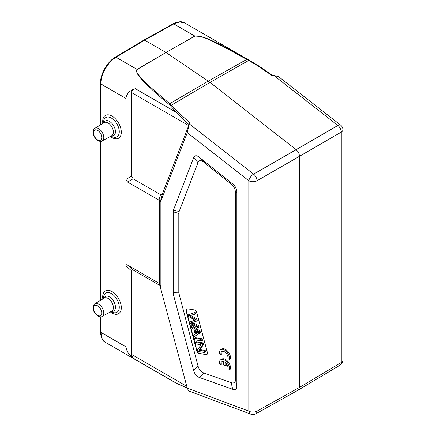 <?xml version="1.0" encoding="UTF-8"?>
<svg xmlns="http://www.w3.org/2000/svg" width="436" height="436" viewBox="0 0 436 436"><rect width="100%" height="100%" fill="white"/><g stroke="black" fill="none" stroke-linecap="round" stroke-linejoin="round"><path stroke-width="0.65" d="M298.273 390.062L299.499 387.391L299.499 156.295L341.268 132.108A5.81 3.406 -120.1 0 0 337.873 125.481A5.81 2.72 -52 0 1 340.696 125.181L278.773 76.823L273.617 75.297L271.524 75.199L257.469 65.651L248.678 60.446L210.021 82.437L296.104 149.662L253.599 174.133A5.81 3.297 60.1 0 1 256.995 180.766L299.499 156.295C299.341 153.701 298.208 151.494 296.104 149.662L337.873 125.481L273.617 75.297M249.207 60.25L247.261 59.149C204.795 35.392 199.546 35.572 194.838 36.068A1.45 0.845 60.4 0 1 194.925 36.128C205.056 36.057 213.635 42.368 222.071 45.949L248.678 60.446L249.207 60.25L258.003 65.465M135.313 88.699L176.618 112.543C180.896 117.159 185.044 121.175 189.06 124.592L188.706 125.573L131.568 92.59C131.836 90.677 133.084 89.38 135.313 88.699C129.748 90.41 126.631 93.653 125.96 98.427L100.869 83.941C100.667 74.616 107.899 61.879 116.014 57.274L137.068 69.422C135.825 72.354 135.013 75.646 168.955 104.357L170.383 105.757L210.021 82.437L208.239 81.14L169.729 103.708L150.502 87.265L141.782 78.682C139.678 75.842 135.302 72.518 137.166 69.477L166.056 52.522L208.239 81.14L247.261 59.149M187.262 388.127L188.614 390.928L250.885 414.2A5.81 3.886 -69.5 0 1 248.814 411.132L187.262 388.127L160.873 289.172L160.873 201.154L187.262 132.675L189.529 122.543L177.588 111.769L169.729 103.708L168.955 104.357M177.588 111.769L176.618 112.543L170.383 105.757M184.646 22.977C182.139 21.13 178.28 21.413 173.07 23.838A1.45 0.839 -119.1 0 1 173.79 23.915L144.648 40.156L116.014 57.274A1.45 0.839 59.1 0 0 115.278 57.203L143.924 40.085L144.648 40.156L165.963 52.462L194.838 36.068L173.79 23.915L179.654 21.969L184.63 22.966M137.155 69.482A1.45 0.828 59.6 0 0 137.068 69.422L165.963 52.462L194.914 36.133M125.96 98.427L125.96 179.36L127.503 182.025L159.369 200.364C159.669 201.726 159.941 202.331 160.181 202.179L162.519 193.54C162.181 194.652 161.5 195.001 160.481 194.587L133.111 178.787L131.568 176.117L125.96 179.36M127.503 265.028C126.489 264.456 125.977 264.756 125.96 265.916L131.568 270.892C131.585 269.726 132.097 269.432 133.111 269.998L127.503 265.028L159.369 283.487L159.369 200.364M125.96 265.916L125.96 346.843C126.631 351.83 129.748 356.038 135.313 359.471C133.084 358.098 131.836 356.414 131.568 354.419L186.772 386.291M131.568 92.59L131.568 176.117M189.06 124.592L189.529 122.543M160.873 201.154L160.181 202.179M188.706 125.573L162.519 193.54M159.772 283.82L159.369 283.487L160.181 285.177L160.873 289.172M171.304 380.388L176.618 383.32L187.213 387.942M187.306 388.296L176.738 383.397L171.353 380.421L105.321 342.298M100.444 316.803L100.444 331.769C100.929 337.677 102.569 341.192 105.359 342.32L102.035 338.483L100.869 332.357L125.96 346.843M131.568 270.892L131.568 354.419M133.111 269.998L160.268 285.678M235.358 192.352L236.857 192.2C236.83 188.952 235.44 186.21 232.699 183.976L231.194 184.128C233.941 186.357 235.326 189.099 235.358 192.352L235.358 379.238C235.326 382.454 233.941 383.598 231.194 382.661L203.775 372.944C200.925 371.897 198.996 369.515 197.977 365.804L178.804 292.878L178.804 213.417L179.114 211.569L197.977 162.623C198.996 160.088 200.925 159.941 203.775 162.181L231.194 184.128M203.775 162.181L199.416 157.336L232.699 183.976M199.416 157.336C196.571 155.096 194.636 155.243 193.617 157.783L197.977 162.623M179.114 211.569L173.506 209.978L193.617 157.783M173.506 209.978L173.196 211.825L178.804 213.417M178.804 292.878L173.196 292.73L173.196 211.825M173.196 292.73L173.506 294.938L179.114 295.085M197.977 365.804L193.617 370.355L173.506 294.938M193.617 370.355C194.636 374.072 196.571 376.448 199.416 377.494L203.775 372.944M231.194 382.661L232.699 389.288L199.416 377.494M232.699 389.288C235.44 390.225 236.83 389.086 236.857 385.871L235.358 379.238M236.857 192.2L236.857 385.871M206.097 354.648A2.905 1.679 -120 0 0 206.844 354.533A2.905 1.679 -120 0 0 207.443 353.204A2.905 1.679 -120 0 0 207.323 352.321L196.789 312.808A2.905 1.679 -120 0 0 194.156 309.876L187.398 308.813A2.905 1.679 -120 0 0 186.652 308.933A2.905 1.679 -120 0 0 186.047 310.263A2.905 1.679 -120 0 0 186.172 311.146L196.707 350.653A2.905 1.679 -120 0 0 199.339 353.591L206.299 354.533L199.546 353.471A2.905 1.679 60 0 1 196.914 350.533L186.379 311.026A2.905 1.679 60 0 1 186.254 310.143A2.905 1.679 60 0 1 186.755 308.879M229.576 359.526L230.6 358.937A7.259 4.191 -120 0 0 227.717 351.28A7.259 4.191 -120 0 0 221.864 349.051L220.839 349.645A7.259 4.191 -120 0 0 219.368 353.634L220.916 354.528A5.074 2.927 60 0 1 221.924 351.558A5.074 2.927 60 0 1 226.082 353.187A5.074 2.927 60 0 1 228.006 358.621L229.576 359.526A7.259 4.191 -120 0 0 226.693 351.874A7.259 4.191 -120 0 0 220.839 349.645M222.491 351.351A5.074 2.927 -120 0 0 221.946 353.939L220.916 354.528M229.565 369.581L230.59 368.987A7.259 4.191 -120 0 0 227.712 361.33A7.259 4.191 -120 0 0 221.859 359.106L220.829 359.695A7.259 4.191 -120 0 0 219.357 363.689L220.905 364.583A5.074 2.927 60 0 1 221.913 361.608A5.074 2.927 60 0 1 223.684 361.509L223.684 364.959L225.238 365.858L225.238 362.414A5.074 2.927 60 0 1 227.995 368.676L229.565 369.581A7.259 4.191 -120 0 0 226.682 361.924A7.259 4.191 -120 0 0 220.829 359.695M222.48 361.4A5.074 2.927 -120 0 0 221.935 363.989L220.905 364.583M225.238 365.858L226.262 365.264L226.262 363.471M206.942 354.468A2.905 1.679 60 0 1 206.299 354.533M198.996 331.589L199.432 333.218L193.922 336.826L200.456 332.624L200.026 331L192.102 325.556L191.077 326.15L198.996 331.589L200.026 331M201.067 339.35L201.47 340.859L202.495 340.265L202.091 338.756L195.339 337.693L194.309 338.287L201.067 339.35L202.091 338.756M202.173 343.503L202.587 345.05L198.881 350.212L204.184 351.045L204.571 352.49L205.596 351.896L205.209 350.451L199.906 349.618L203.612 344.462L203.203 342.909L196.445 341.851L195.421 342.44L202.173 343.503L203.203 342.909M194.887 320.035L189.971 322.002L195.17 320.177L188.499 316.487L188.085 314.945L195.061 312.389L195.475 313.936L189.229 315.833L195.753 319.43L196.238 321.25L197.268 320.662L196.783 318.836L190.766 315.5M196.238 321.25L191.104 322.863L197.541 326.133L197.944 327.649L198.974 327.055L198.571 325.539L192.696 322.536M193.922 336.826L193.464 335.104L195.154 334.096L193.884 329.327L191.502 327.752L191.077 326.15M199.432 333.218L200.456 332.624M197.039 331.442L194.729 329.878L195.759 333.742L198.494 332.259L197.039 331.442M198.402 332.216L197.007 333.022M196.783 333.153L196.173 330.853M195.759 333.742L196.62 333.246M201.47 340.859L194.712 339.797L194.309 338.287M204.571 352.49L197.819 351.432L197.404 349.879L201.116 344.723L195.808 343.89L195.421 342.44M202.587 345.05L203.612 344.462M198.881 350.212L199.906 349.618M204.184 351.045L205.209 350.451M188.085 314.945L195.061 312.389M194.036 312.983L194.445 314.53M196.783 318.836L195.753 319.43M198.571 325.539L197.541 326.133M197.944 327.649L190.358 323.458L189.971 322.002M257.469 65.651L258.041 65.482L250.64 61.073M189.344 123.955L253.599 174.133A5.81 2.72 -52 0 0 248.814 180.744L187.262 132.675M298.328 390.029L340.096 365.134A5.81 3.357 -120.8 0 0 341.268 362.496L299.499 387.391L256.995 411.153A5.81 3.346 60.8 0 1 255.763 413.824L298.262 390.073M256.995 180.766L256.995 411.153A5.81 3.352 0 0 1 248.814 411.132L248.814 180.744A5.81 3.352 180 0 0 256.995 180.766M342.93 129.759L342.93 360.147A5.81 3.352 0 0 1 341.268 362.496L341.268 132.108A5.81 3.352 180 0 0 342.93 129.759A5.81 5.81 0 0 0 340.696 125.181M100.869 124.669L100.869 83.941A1.45 0.839 180 0 1 100.444 83.352L100.444 124.93M100.444 331.769A1.45 0.839 -0 0 0 100.869 332.357L100.869 316.781M100.869 141.297L100.869 300.153M110.324 136.435A13.162 7.597 -120 0 0 121.257 133.247A13.162 7.597 -120 0 0 121.301 132.206A13.162 7.597 -120 0 0 112.461 116.368A13.162 7.597 -120 0 0 102.738 120.418A13.162 7.597 -120 0 0 102.689 121.459A13.162 7.597 -120 0 0 102.841 123.475M110.324 311.92A13.162 7.597 -120 0 0 121.257 308.732A13.162 7.597 -120 0 0 121.301 307.691A13.162 7.597 -120 0 0 112.461 291.853A13.162 7.597 -120 0 0 102.738 295.902A13.162 7.597 -120 0 0 102.689 296.943A13.162 7.597 -120 0 0 102.841 298.96M135.313 359.471L176.858 383.44M158.966 283.193L160.208 285.34M160.481 194.587L158.966 200.195M127.503 182.025L133.111 178.787M191.638 315.953L190.614 316.541M193.753 323.065L192.723 323.659M111.044 136.043L111.267 136.174A11.123 6.426 -120 0 0 111.409 136.255A11.123 6.426 -120 0 0 119.235 132.599A11.123 6.426 -120 0 0 119.273 131.716A11.123 6.426 -120 0 0 111.409 118.091A11.123 6.426 -120 0 0 103.577 121.748A11.123 6.426 -120 0 0 103.539 122.63A11.123 6.426 -120 0 0 103.539 122.794A11.123 6.426 -120 0 0 103.545 122.952M103.882 122.848A8.388 4.845 60 0 1 109.501 121.421A8.388 4.845 60 0 1 115.42 131.203A8.388 4.845 60 0 1 115.436 131.694A8.388 4.845 60 0 1 111.393 135.852M111.79 135.634A7.521 4.344 -120 0 0 113.393 132.163A7.521 4.344 -120 0 0 113.376 131.727A7.521 4.344 -120 0 0 109.905 124.385A7.521 4.344 -120 0 0 104.269 122.609L94.939 128.266A7.287 4.207 60 0 1 100.569 130.162A7.287 4.207 60 0 1 103.779 137.525A7.287 4.207 60 0 1 103.735 138.277A7.287 4.207 60 0 1 102.226 140.883L111.79 135.634M93.495 132.751A5.832 3.368 60 0 1 93.527 132.146A5.832 3.368 60 0 1 97.893 130.533A5.832 3.368 60 0 1 101.746 137.514A5.832 3.368 60 0 1 101.708 138.119A5.832 3.368 60 0 1 97.348 139.727A5.832 3.368 60 0 1 93.495 132.751M111.044 311.527L111.267 311.658A11.123 6.426 -120 0 0 111.409 311.74A11.123 6.426 -120 0 0 119.235 308.078A11.123 6.426 -120 0 0 119.273 307.2A11.123 6.426 -120 0 0 111.409 293.575A11.123 6.426 -120 0 0 103.577 297.232A11.123 6.426 -120 0 0 103.539 298.115A11.123 6.426 -120 0 0 103.539 298.279A11.123 6.426 -120 0 0 103.545 298.437M103.882 298.333A8.388 4.845 60 0 1 109.501 296.905A8.388 4.845 60 0 1 115.42 306.688A8.388 4.845 60 0 1 115.436 307.178A8.388 4.845 60 0 1 111.393 311.337M111.79 311.119A7.521 4.344 -120 0 0 113.393 307.647A7.521 4.344 -120 0 0 113.376 307.211A7.521 4.344 -120 0 0 109.905 299.87A7.521 4.344 -120 0 0 104.269 298.093L94.939 303.75A7.287 4.207 60 0 1 100.569 305.647A7.287 4.207 60 0 1 103.779 313.01A7.287 4.207 60 0 1 103.735 313.762A7.287 4.207 60 0 1 102.226 316.367L111.79 311.119M93.495 308.236A5.832 3.368 60 0 1 93.527 307.631A5.832 3.368 60 0 1 97.893 306.018A5.832 3.368 60 0 1 101.746 312.999A5.832 3.368 60 0 1 101.708 313.604A5.832 3.368 60 0 1 97.348 315.212A5.832 3.368 60 0 1 93.495 308.236M272.391 75.243L258.041 65.482M340.096 365.134A5.81 5.81 0 0 0 342.93 360.147M250.564 61.035L184.608 22.95M173.07 23.838L143.935 40.079M115.278 57.203C107.24 61.808 100.275 74.093 100.444 83.352M100.444 141.319L100.444 300.415M250.885 414.2A5.81 5.81 0 0 0 255.774 413.819M94.939 128.266C93.92 128.664 93.299 129.961 93.07 132.157C92.705 137.558 99.659 143.226 102.226 140.883M94.939 303.75C93.92 304.148 93.299 305.445 93.07 307.642C92.705 313.043 99.659 318.711 102.226 316.367"/></g></svg>
